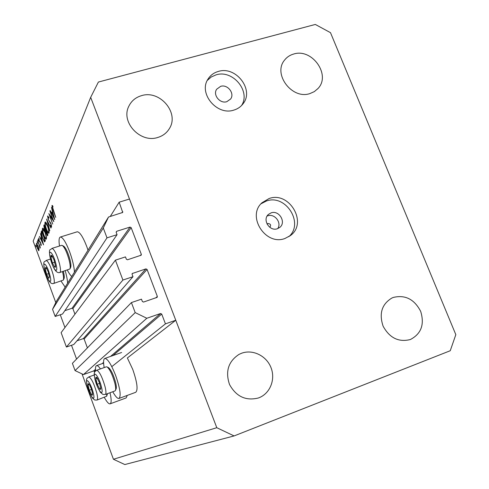 <?xml version="1.0" encoding="UTF-8"?>
<svg xmlns="http://www.w3.org/2000/svg" width="489" height="489" viewBox="0 0 489 489"><rect width="100%" height="100%" fill="white"/><g stroke="black" fill="none" stroke-linecap="round" stroke-linejoin="round"><path stroke-width="0.73" d="M115.41 260.154L122.91 280.038L66.412 347.037L61.119 332.642L115.41 260.154L125.477 256.896L126.351 259.213L127.507 259.781L141.217 255.179L141.333 254.353L131.168 227.66L130.025 227.085L116.712 231.273L116.193 232.373L117.06 234.671L106.999 237.85L103.283 227.996L108.515 217.037L122.727 212.434L119.163 202.183L110.233 216.505M119.163 202.183L129.493 199.023L175.771 320.252L127.372 357.972L132.763 369.439C137.201 382.343 138.185 389.959 135.722 392.3L119.035 398.437M108.515 217.037L56.455 301.206L52.549 309.311L103.283 227.996M106.999 237.85L55.178 316.462L52.549 309.311M117.06 234.671L62.543 313.993L55.178 316.462M130.025 227.085L72.072 308.253L64.823 310.674M72.072 308.253L72.904 308.657L74.945 314.176M175.771 320.252L165.441 323.865L161.718 314.079L160.569 313.516L146.816 318.266L135.196 312.605L131.413 302.575L141.48 299.164L142.36 301.505L143.522 302.068L157.158 297.343L157.342 296.413L147.079 269.445L145.93 268.877L132.219 273.54L132.097 274.384L132.977 276.707L73.772 344.494L66.412 347.037M132.977 276.707L122.91 280.038M145.93 268.877L83.301 338.62L77.005 340.79M83.301 338.62L84.132 339.018L87.409 347.881M131.413 302.575L72.396 363.339L75.055 370.583L135.196 312.605M146.816 318.266L83.466 374.574L75.055 370.583M95.483 369.323L93.546 370.986L83.466 374.574M93.546 370.986L94.377 371.383L94.677 372.178M165.441 323.865L111.798 366.646M112.763 391.744C115.428 396.512 117.501 398.743 118.98 398.456C121.248 396.188 120.147 388.566 115.691 375.589C111.254 364.366 107.635 358.645 104.829 358.431C103.43 359.048 103.21 362.098 104.169 367.587M127.293 395.399L126.131 397.936L110.098 403.841C108.747 404.103 106.816 401.952 104.304 397.386M110.025 392.746C111.498 399.391 111.523 403.089 110.098 403.841M76.975 231.865L77.262 231.78C79.817 232.012 82.953 236.859 86.681 246.328L88.02 250.172M59.511 246.022C58.68 240.447 58.992 237.446 60.44 237.006C62.843 237.287 65.899 242.196 69.615 251.725C72.506 259.745 74.126 266.529 74.462 272.098M61.033 281.059L65.165 287.129M67.616 283.162C67.433 279.885 66.632 275.753 65.214 270.753M267.122 216.052L267.715 215.832C274.537 213.222 281.97 222.691 277.734 228.607M269.769 227.293C271.297 225.129 270.686 223.87 267.948 223.51L267.086 224.115M277.416 228.724L279.794 227.397C286.523 222.306 279.048 209.836 271.102 212.874L268.473 214.39C262.049 219.628 269.61 231.768 277.416 228.724M285.008 238.467L290.509 235.496C308.033 222.978 289.36 190.924 269.078 198.54L262.012 202.746C246.413 216.187 265.631 246.132 285.008 238.467M288.797 236.694C304.427 223.381 285.723 193.73 266.377 201.022L261.004 203.803M226.792 101.694L230.612 99.01C234.952 93.448 227.574 84.041 220.673 86.333L216.688 89.218C212.593 94.842 220.007 103.998 226.792 101.694M233.797 110.117C237.666 108.968 240.759 106.847 243.088 103.735C254.463 89.854 235.955 65.697 218.363 71.431C213.889 72.702 210.447 75.251 208.033 79.071C198.179 93.313 216.927 115.917 233.797 110.117M241.511 105.581C251.016 91.406 232.813 69.407 216.095 74.854L211.224 76.993L207.281 80.434M309.867 93.595L314.311 91.626L317.954 88.552C331.249 75.08 312.135 47.959 293.675 54.035C289.904 55.092 286.86 57.134 284.531 60.147C272.636 74.09 292.086 99.793 309.867 93.595M410.497 339.464C421.292 333.73 424.684 324.354 420.662 311.334C414.324 299.219 405.204 294.592 393.303 297.44L391.836 298.058C381.787 304.213 378.883 313.602 383.125 326.218C389.586 337.948 398.608 342.404 410.192 339.574L410.497 339.464M258.858 397.808C270.105 393.566 275.71 379.415 271.004 367.636C266.462 355.796 252.746 349.054 241.56 353.254L239.042 354.372C228.332 361.426 225.16 371.475 229.524 384.507C236.187 396.573 245.79 401.072 258.326 398.003L258.858 397.808M157.788 137.458C162.855 135.924 166.706 132.984 169.347 128.644C179.634 113.038 159.964 89.683 141.559 95.642C135.649 97.366 131.394 100.923 128.796 106.302C120.532 122.146 140.349 143.424 157.788 137.458M234.09 435.937L216.792 427.704L90.673 97.342L98.387 82.048L315.319 24.45L330.497 32.671L455.827 334.659L450.247 350.729L234.09 435.937L124.829 464.55L113.436 459.257L82.024 373.889M52.873 219.64L49.902 211.003L53.851 221.627L49.786 215.527L52.745 224.121L48.833 213.577L53.087 219.573M48.24 219.83L47.58 216.083L48.845 217.379L48.924 218.186L47.977 217.153L48.368 219.555L51.082 223.864L51.522 227.214L50.618 226.162L50.495 225.264L51.259 225.985L50.972 224.194L48.448 219.769M46.541 219.096L50.978 228.1L47.36 221.272L49.799 230.759L46.571 219.09M45.006 222.293L45.275 222.018C45.905 222.128 46.706 223.455 47.684 225.991C48.869 229.384 49.31 231.731 49.004 233.033L48.747 233.29C48.111 233.198 47.299 231.859 46.314 229.28C45.141 225.924 44.707 223.595 45.006 222.293L45.569 222.122M42.47 228.424L42.72 228.167C43.325 228.277 44.108 229.585 45.074 232.086C46.229 235.405 46.669 237.691 46.376 238.95L46.137 239.194C45.52 239.103 44.731 237.782 43.759 235.233C42.61 231.957 42.182 229.683 42.47 228.424L42.995 228.265M40.508 233.626L43.552 244.855L39.377 236.352L40.825 238.791L41.376 237.501L40.508 233.626M35.618 245.172L36.168 246.786L35.685 245.154M76.559 359.048L71.492 345.283M64.958 327.52L60.263 314.757M55.789 302.593L33.173 241.144L90.673 97.342M216.792 427.704L113.436 459.257M38.099 245.991L38.9 248.742L38.857 250.778L37.243 248.009L36.345 243.424L38.099 245.991M37.072 241.676L37.622 243.308L37.14 241.658M37.635 240.551L40.336 247.348L39.847 246.554L40.025 248.235L37.812 240.496M37.995 239.451L38.552 241.095L38.063 239.433M40.789 243.094L41.253 245.472L40.66 244.971L40.691 243.381L39.065 240.729L38.668 237.978L39.334 239.286L38.888 238.944L39.157 240.441L40.789 243.094M42.439 238.07C41.29 234.842 40.905 232.74 41.284 231.762L41.663 230.851L45.343 240.814L44.554 241.933L42.622 238.015M43.821 225.649L44.169 224.818L47.928 234.983L47.433 235.832L44.475 229.488L43.821 225.649L44.407 225.466M51.467 207.232L54.744 219.604L50.116 210.484L51.736 213.063L52.384 211.529L51.467 207.232M52.366 206.645L55.734 217.385L53.026 210.105L51.962 205.521L52.775 205.924L53.008 206.939L52.366 206.645M71.773 276.444C70.471 275.441 68.992 273.32 67.323 270.075M95.587 370.906C95.288 367.74 95.618 365.98 96.571 365.631C97.482 365.405 98.772 366.499 100.428 368.92M39.077 249.965L38.264 250.215M36.681 243.32L36.345 243.424M37.341 247.764L38.686 249.775L37.995 246.23L36.773 244.158L37.341 247.764M39.053 249.659L38.686 249.775M37.574 242.611L37.268 242.703M38.503 240.392L38.197 240.49M41.253 244.787L40.66 244.971M40.422 242.238L40.031 242.361M39.964 241.59L39.511 241.731M41.834 238.479L40.825 238.791M41.253 239.665L42.855 242.917L41.687 238.65L41.253 239.665M44.854 240.05L41.926 232.134L41.528 233.559L42.549 237.813L44.273 240.845L45.037 239.989M43.869 234.977C44.67 237.049 45.312 238.094 45.801 238.119L45.99 237.935C46.241 236.927 45.899 235.068 44.957 232.361L42.855 229.439C42.598 230.435 42.934 232.281 43.869 234.977M46.479 237.782L45.99 237.935M46.058 231.376L45.679 231.493M47.262 234.567L46.217 230.949L46.437 233.705L47.097 234.751L47.72 234.427M45.758 230.087L44.438 226.132L44.591 229.219L45.471 230.533L46.082 229.989M46.198 230.307L45.471 230.533M46.431 229.005C47.244 231.108 47.904 232.171 48.411 232.189L48.613 231.994C48.876 230.949 48.527 229.041 47.567 226.279L45.624 223.106L45.404 223.326C45.135 224.359 45.477 226.254 46.431 229.005M49.114 231.841L48.613 231.994M47.904 215.985L47.58 216.083M51.052 226.028L50.618 226.162M51.638 225.869L51.259 225.985M50.697 222.953L50.379 223.051M50.306 222.287L49.811 222.44M50.116 215.429L49.786 215.527M52.72 212.794L52.207 213.999L53.979 217.495L52.934 212.727L51.736 213.063M52.286 205.423L51.962 205.521M52.898 206.456L52.519 206.572M51.431 259.812L52.409 262.923L54.664 267.153C55.3 267.66 55.557 267.128 55.434 265.564L53.931 259.683L51.663 255.447C51.027 254.971 50.777 255.521 50.917 257.098L51.431 259.812M52.775 257.049L51.663 255.447L50.917 257.098L52.409 262.923L54.664 267.153L55.434 265.564M63.637 246.187L63.906 246.334C66.07 248.388 68.099 252.85 69.994 259.714C70.942 263.669 71.15 266.26 70.624 267.483L69.951 268.883M59.896 272.465L69.903 268.981C70.483 267.63 70.251 264.763 69.194 260.38C67.091 252.764 64.841 247.813 62.451 245.539L61.59 245.368M52.494 256.597L50.917 257.098M54.744 262.183L52.409 262.923M96.241 381.127L97.219 384.232L99.67 388.981C100.416 389.757 100.771 389.47 100.728 388.113L99.31 382.435L96.84 377.673C96.095 376.921 95.752 377.233 95.807 378.602L96.241 381.127M97.782 379.054L96.84 377.673L95.807 378.602L97.219 384.232L99.67 388.981L100.728 388.113L100.63 387.251M108.466 367.606L108.631 367.691C111.18 369.996 113.503 374.916 115.606 382.453C116.358 385.632 116.529 387.771 116.125 388.871L116.107 388.914M105.331 394.458L114.958 390.943L115.441 390.418C115.893 389.201 115.704 386.83 114.866 383.303C112.531 374.941 109.952 369.488 107.14 366.939L106.351 366.811M97.158 378.113L95.807 378.602M99.64 383.358L97.219 384.232M88.399 387.288L89.334 390.253L91.645 394.806L92.335 395.222L92.519 393.205L91.241 388.602L89.67 385.155L88.643 383.779L88.087 383.773L88.399 387.288M89.676 385.155L88.906 384.036L87.971 384.886L89.334 390.253L91.645 394.806L92.61 394.012M107.525 393.657L106.675 396.218L106.859 393.902M88.778 376.94L88.827 376.921C91.29 378.07 93.925 383.376 96.724 392.844C97.769 397.166 97.861 399.574 97.005 400.057L106.675 396.218M89.2 384.446L87.971 384.886M91.541 389.452L89.334 390.253M45.697 271.291L46.632 274.262L48.766 278.345L49.45 276.737L48.014 271.297L45.874 267.208L45.19 268.718L45.697 271.291M46.81 268.559L45.874 267.208L45.19 268.718L46.632 274.262L48.766 278.345L49.462 276.884M63.362 271.346C64.279 275.099 64.493 277.532 64.016 278.657L63.362 280.001M53.772 283.418L63.319 280.087C63.851 278.852 63.607 276.144 62.586 271.976L62.494 271.627M46.62 268.259L45.19 268.718M48.766 273.577L46.632 274.262M122.782 211.7L122.024 212.862M116.712 231.273L116.137 232.122M131.168 227.66L72.904 308.657M141.333 254.353L140.264 255.643M132.611 273.265L132.048 273.919M147.079 269.445L84.132 339.018M157.342 296.413L155.759 297.911M160.569 313.516L110.538 356.414M103.576 362.38L102.06 363.682M161.718 314.079L112.99 355.546M95.544 370.393L94.377 371.383M41.926 231.566L41.284 231.762M45.098 240.148L44.762 240.252M50.501 259.005C53.289 270.325 58.961 275.435 55.874 263.663C52.983 252 47.384 247.355 50.501 259.005M59.432 263.492C60.74 268.974 60.85 271.976 59.762 272.507C56.394 273.492 53.277 268.938 50.398 258.846C48.124 246.963 50.538 250.582 52.06 248.357C54.358 249.402 56.822 254.445 59.432 263.492M51.907 248.4L61.748 245.319M95.159 379.935C97.763 390.803 104.34 398.211 101.412 386.805C98.705 375.589 92.177 368.602 95.159 379.935M105.098 386.848C106.174 391.408 106.235 393.951 105.294 394.47L102.941 394.452L100.379 392.312L97.439 386.842L95.025 379.678C93.173 370.491 95.068 371.933 96.736 370.234C99.401 371.408 102.189 376.946 105.098 386.848M96.675 370.259L106.413 366.787M87.39 386.133C89.915 396.481 96.052 403.651 93.222 392.789C90.599 382.123 84.511 375.338 87.39 386.133M44.823 270.49C47.519 281.254 52.83 286.322 49.86 275.124C47.072 264.048 41.822 259.396 44.823 270.49M53.246 274.983C54.499 280.136 54.64 282.96 53.662 283.455C50.618 284.647 47.641 280.276 44.725 270.338C42.525 259.029 44.75 262.642 46.229 260.417C48.374 261.438 50.709 266.291 53.246 274.983M46.107 260.46L50.459 259.084M121.614 352.496L104.829 358.431M77.262 231.78L60.44 237.006M290.075 235.826L290.509 235.496M242.581 104.389L243.088 103.735M317.954 88.552L317.532 89.004M169.347 128.644L168.699 129.664M103.607 363.131L96.571 365.631M38.607 249.873L39.059 249.732M36.773 244.158L37.213 244.023M40.905 244.634L41.21 244.537M44.316 240.845L45.245 240.551M45.844 238.1L46.486 237.905M43.056 229.231L43.649 229.048M47.121 234.744L47.769 234.549M48.46 232.177L49.12 231.969M45.624 223.106L46.241 222.917M48.069 217.067L48.588 216.908M51.198 226.065L51.651 225.924M52.451 206.56L52.891 206.431M63.906 246.334L62.451 245.539M116.125 388.871L115.441 390.418M108.631 367.691L107.14 366.939M94.249 374.984L88.827 376.921C87.231 378.675 85.447 376.982 87.268 385.9L89.603 392.789L92.378 398.009L94.762 400.033L97.005 400.057"/></g></svg>
